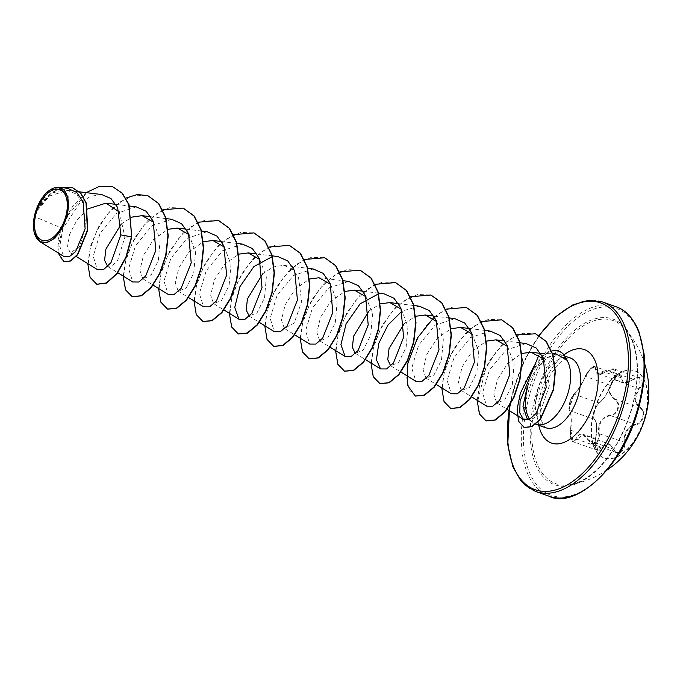 <?xml version="1.0" encoding="UTF-8"?>
<svg xmlns="http://www.w3.org/2000/svg" width="683" height="683" viewBox="0 0 683 683"><rect width="100%" height="100%" fill="white"/><g stroke="black" fill="none" stroke-linecap="round" stroke-linejoin="round"><path stroke-width="0.51" stroke-dasharray="3.42 2.56" d="M644.65 417.424A46.162 25.126 -70.7 0 0 634.575 370.801A46.162 25.126 -70.7 0 0 593.928 411.286A46.162 25.126 -70.7 0 0 604.003 457.909A46.162 25.126 -70.7 0 0 644.65 417.424M645 417.552A46.162 25.126 -70.7 0 0 634.917 370.92A46.162 25.126 -70.7 0 0 594.278 411.405A46.162 25.126 -70.7 0 0 604.353 458.037A46.162 25.126 -70.7 0 0 645 417.552M624.714 442.072C624.544 432.441 628.181 426.713 635.634 424.886C639.237 424.211 641.781 421.642 643.258 417.168C644.291 412.634 643.352 409.45 640.449 407.614C634.669 403.397 634.362 397.182 639.519 388.977C645.401 381.37 640.261 373.311 633.363 379.296C626.055 384.111 622.102 383.633 621.513 377.861C621.889 371.074 612.728 377.426 610.525 385.468C607.272 393.903 603.627 399.64 599.597 402.663C597.634 403.909 595.952 406.778 594.543 411.268C593.433 415.785 593.51 418.67 594.765 419.943C597.113 422.956 597.42 429.163 595.696 438.554C593.203 447.356 598.342 455.399 601.86 448.227C605.753 442.191 609.706 442.678 613.718 449.662C616.732 457.636 625.884 451.301 624.714 442.072L624.049 442.14L624.049 444.735L621.462 451.096L616.809 452.624L608.451 443.745L583.077 434.84L592.281 444.018L597.01 442.507L599.401 436.096L599.298 433.449C598.376 423.238 602.15 417.296 610.628 415.631C614.248 415.093 616.775 412.694 618.209 408.443C619.174 404.097 618.166 401.032 615.195 399.231C608.476 394.595 608.152 388.149 614.23 379.902L615.69 377.716L614.623 369.136L608.194 370.784C616.314 367.838 618.158 370.732 613.735 379.492C607.537 388.055 607.87 394.74 614.726 399.538C617.586 401.254 618.559 404.165 617.663 408.28C616.297 412.31 613.872 414.572 610.397 415.068C601.714 416.852 597.796 423.008 598.649 433.56C600.289 441.978 591.982 447.698 588.772 440.381C583.726 432.698 579.474 432.177 576.008 438.836C572.047 443.25 570.203 440.356 570.467 430.145C571.586 419.806 571.253 413.13 569.468 410.107C568.623 409.091 568.708 406.547 569.724 402.466C570.988 398.402 572.345 395.773 573.805 394.578C577.442 391.026 581.361 384.862 585.57 376.077C588.08 369.119 596.379 363.382 595.448 369.238C595.431 375.129 599.683 375.65 608.194 370.784M585.57 376.077L583.769 380.346C579.978 387.278 576.828 391.922 574.326 394.279C571.236 395.722 567.377 409.501 569.75 410.679C571.065 412.515 571.543 417.433 571.167 425.441L570.706 429.991L573.174 441.756L583.077 434.84M588.772 440.381L613.778 449.44C610.679 444.889 608.903 442.994 608.433 443.745L597.676 450.353L595.465 438.674L596.268 434.243C597.104 426.457 596.515 421.496 594.5 419.362C591.751 418.005 595.559 404.345 599.085 402.97C602.286 400.827 605.548 396.217 608.869 389.148L610.423 385.127L614.7 377.861L619.609 375.317L623.502 382.608L639.126 377.733L640.338 386.356L638.989 388.593C633.704 397.113 634.029 403.551 639.945 407.922C642.737 409.672 643.642 412.711 642.669 417.023C641.26 421.257 638.827 423.691 635.378 424.314C627.72 426.243 623.946 432.185 624.049 442.14L598.649 433.56M537.069 396.413A86.434 47.05 -70.7 0 0 569.827 484.776L569.827 484.776A86.434 47.05 -70.7 0 0 632.04 407.922A86.434 47.05 -70.7 0 0 624.672 328.463L624.672 328.463A86.434 47.05 -70.7 0 0 537.069 396.413M34.244 232.527L34.432 216.622L35.277 212.9L49.671 195.961L67.429 190.352L76.129 193.989L82.481 202.083L86.067 226.039L79.288 247.255L70.118 252.736L67.549 246.307L69.666 234.295L76.778 220.438L87.825 208.896M544.718 361.819L549.354 385.835L540.057 412.609L532.979 418.67L526.9 418.116M529.598 419.234A36.976 20.131 -70.7 0 0 532.689 422.564A36.976 20.131 -70.7 0 0 535.711 424.22M555.868 353.82L542.157 359.881L532.586 371.381M538.776 355.314L541.141 353.47L542.071 355.484M101.733 194.553L90.557 196.303L79.407 203.543L62.93 228.566L34.432 216.622M119.303 211.926L124.895 237.112L117.698 260.232L112.2 265.994L107.402 266.327M121.309 223.973L131.973 217.117M153.607 222.257L160.163 239.767L158.336 260.599L150.764 275.736L142.798 278.741L139.887 270.383L143.541 255.194L153.726 239.357L167.941 229.317M188.995 234.662L195.569 252.198L193.733 273.029L186.169 288.141L178.195 291.163L175.283 282.779L178.946 267.599L189.131 251.771L203.338 241.731M224.374 247.067L230.956 264.611L229.121 285.46L221.557 300.571L213.591 303.576L210.68 295.21L214.351 279.996L224.545 264.176L238.734 254.153M259.779 259.506L266.353 277.008L264.526 297.865L256.962 312.993L248.988 315.998M262.724 273.798L273.123 266.976L283.658 265.337L292.273 269.008L298.488 277.238L301.647 301.527L294.211 323.05L284.384 328.421L281.464 320.045L285.127 304.866L295.304 289.046L309.519 278.997M330.581 284.35L337.146 301.903L335.302 322.735L327.746 337.829L319.781 340.843L316.861 332.467L320.532 317.254L330.726 301.442L344.915 291.419M365.977 296.772L372.542 314.3L370.707 335.148L363.134 350.251L355.177 353.256M368.914 311.055L380.311 303.833M401.373 309.186L407.939 326.705L406.112 347.536L398.548 362.656L390.574 365.678M404.319 323.469L415.708 316.255M436.761 321.599L443.335 339.135L441.5 359.984L433.936 375.087L425.97 378.1L423.05 369.708L426.73 354.52L436.898 338.717L451.104 328.677M472.166 334.038L478.732 351.583L476.888 372.423L469.323 387.526L461.366 390.514L458.447 382.156L462.118 366.933L472.312 351.122L486.501 341.099M507.571 346.46L514.12 363.988L512.293 384.819L504.72 399.931L496.754 402.944L493.843 394.603L497.48 379.458L507.58 363.595L521.607 353.504M526.038 343.54L506.009 350.046L489.404 370.084L482.557 392.904L486.731 406.172M490.223 331.076L470.399 337.624L453.973 357.73L447.16 380.525L451.335 393.741M454.827 318.645L435.011 325.202L418.577 345.308L411.764 368.094L415.947 381.319M419.43 306.223L402.039 311.072M348.637 281.396L328.83 287.936L312.396 308.05L305.574 330.828L309.749 344.078M313.241 268.974L293.442 275.514L276.999 295.619L270.178 318.406L274.361 331.648M242.456 244.121L222.632 250.678L206.215 270.784L199.402 293.562L203.568 306.812M207.06 231.699L187.244 238.265L170.818 258.37L164.005 281.148L168.172 294.399M171.664 219.286L151.857 225.842L135.422 245.948L128.6 268.735L132.775 281.977M136.267 206.872L116.46 213.429L100.025 233.526L93.204 256.313L97.379 269.554M62.93 228.566L59.763 246.435L63.912 256.458M67.566 188.286L50.192 193.861L35.883 211.013L48.835 190.813L58.977 187.219M124.895 237.112L131.759 236.95M112.823 186.826L100.35 186.254L87.322 192.145L65.918 217.664L57.833 246.683L59.464 256.799L64.082 261.828M72.85 187.859L62.341 187.483L51.609 192.58L35.277 212.9M86.178 192.64L73.038 205.737L63.323 222.402L58.226 239.204L58.029 252.847M61.453 187.526L46.939 196.106L36.011 210.714L35.311 212.806M566.941 359.975L560.922 354.69L553.068 354.921L544.36 360.359C538.93 365.371 534.157 371.936 530.042 380.055A36.976 20.131 -70.7 0 0 527.737 386.894M527.225 386.689L530.042 380.055M96.901 284.299L90.583 277.913L88.09 265.456L90.147 248.919L96.755 230.931L107.265 214.325L120.413 201.716L134.551 195.142L147.869 195.697M132.297 296.721L125.979 290.335L123.486 277.879L125.535 261.35L132.152 243.361L142.653 226.756L155.801 214.146L169.939 207.564L183.257 208.119M167.685 309.143L161.367 302.748L158.883 290.292L160.94 273.755L167.548 255.775L178.058 239.161L191.206 226.56L205.344 219.977L218.662 220.541M203.09 321.565L196.772 315.179L194.279 302.723L196.328 286.194L202.945 268.206L213.446 251.592L226.594 238.982L240.732 232.399L254.05 232.954M238.478 333.978L232.16 327.592L229.676 315.128L231.725 298.599L238.341 280.619L248.843 264.005L261.99 251.404L276.128 244.821L289.447 245.376M273.883 346.401L267.565 340.014L265.072 327.558L267.121 311.021L273.738 293.033L284.239 276.427L297.395 263.817L311.533 257.243L324.852 257.798M309.271 358.823L302.953 352.428L300.469 339.972L302.518 323.443L309.126 305.463L319.635 288.849L332.783 276.248L346.913 269.657L360.231 270.212M344.667 371.236L338.35 364.85L335.865 352.394L337.914 335.857L344.531 317.868L355.04 301.263L368.188 288.653L382.326 282.079L395.645 282.634M380.072 383.658L373.746 377.272L371.262 364.816L373.311 348.287L379.919 330.299L390.42 313.693L403.568 301.083L417.706 294.501L431.024 295.056M415.46 396.08L409.143 389.686L406.658 377.229L408.707 360.692L415.324 342.712L425.825 326.098L438.973 313.497L453.111 306.915L466.429 307.478M450.865 408.502L444.539 402.116L442.055 389.66L444.095 373.131L450.712 355.143L461.221 338.529L474.369 325.919L488.507 319.337L501.826 319.892M486.245 420.916L479.978 414.615L477.451 402.347L485.784 368.214L496.165 351.805L509.108 339.562L522.854 333.278L535.685 333.85M524.305 427.507L518.696 420.993L517.458 408.272L521.291 391.393L526.226 379.569L542.55 356.415L542.157 359.881M87.8 263.647L90.754 245.47L98.881 226.227L111.184 209.408L125.928 198.087M123.196 276.069L126.287 257.423L134.79 237.752L147.588 220.788L162.793 209.801M158.584 288.491L161.683 269.845L170.187 250.174L182.984 233.21L198.19 222.214M193.981 300.904L197.08 282.267L205.583 262.588L218.381 245.632L233.586 234.636M229.377 313.326L232.476 294.689L240.979 275.01L253.777 258.054L268.982 247.058M264.773 325.748L267.873 307.102L276.367 287.432L289.174 270.468L304.379 259.472M300.17 338.17L303.261 319.524L311.764 299.854L324.57 282.89L339.775 271.894M335.566 350.584L338.657 331.947L347.16 312.268L359.967 295.312L375.172 284.316M370.963 363.006L374.053 344.369L382.557 324.69L395.363 307.726L410.568 296.738M434.414 316.741L445.965 309.151M441.756 387.842L444.846 369.204L453.35 349.525L466.147 332.57L481.361 321.573M477.152 400.264L480.286 381.49L488.891 361.7L501.979 345.069L517.168 334.849M533.91 366.19L542.55 356.415A35.14 19.133 -70.7 0 1 551.736 351.036M558.873 351.224A35.14 19.133 -70.7 0 0 542.848 356.517L544.36 360.359M639.519 388.977L613.735 379.492M640.449 407.614L639.945 407.922L615.195 399.231L614.726 399.538M635.634 424.886L635.378 424.314L610.628 415.631L610.397 415.068M576.008 438.836L601.86 448.227M570.467 430.145L595.696 438.554M569.468 410.107A0.504 0.487 132.5 0 0 569.75 410.679L594.5 419.362A0.504 0.47 -52.2 0 1 594.765 419.943M573.805 394.578A0.504 0.461 -126.3 0 1 574.326 394.279L599.085 402.97A0.504 0.452 61.4 0 0 599.597 402.663M633.363 379.296L608.391 370.715L598.095 373.695L596.097 369.221L595.448 369.238M621.513 377.861L596.097 369.221L595.081 366.711L590.206 369.281L585.664 376.444L610.525 385.468M597.676 450.353L597.668 450.345C597.301 449.166 594.33 451.531 595.73 438.623C595.363 440.424 595.363 440.424 595.73 438.623L596.703 425.364L596.285 422.717L594.611 419.43C593.869 420.412 593.758 418.056 594.295 412.37C594.466 410.056 597.924 403.055 599.392 402.927L604.148 397.95C606.846 393.596 607.281 393.809 610.593 385.391L614.922 377.887C617.791 375.428 619.353 374.574 619.609 375.317L595.081 366.711L592.818 367.036C592.613 365.781 590.18 368.811 585.51 376.137C584.631 378.869 578.467 389.079 577.75 389.831L573.968 394.356C573.387 393.903 570.177 400.195 570.109 401.152L568.973 406.086L569.084 409.672L573.968 394.356C566.651 413.027 569.631 408.408 569.255 410.107L569.605 410.585C569.631 409.211 571.21 415.273 571.014 417.33C571.176 417.134 571.133 427.054 570.442 430.085C569.289 432.791 570.928 441.713 573.174 441.756L597.668 450.353M582.992 434.815C584.119 434.653 586.023 436.582 588.712 440.586C590.974 443.463 592.161 444.607 592.272 444.018L616.809 452.624C616.783 453.281 615.776 452.214 613.778 449.44L613.718 449.662M632.082 407.76A87.817 47.801 -70.7 0 0 607.341 317.766A87.817 47.801 -70.7 0 0 535.6 396.072A87.817 47.801 -70.7 0 0 560.35 486.074A87.817 47.801 -70.7 0 0 632.082 407.76M529.47 395.329A98.975 53.872 -70.7 0 0 557.362 496.772A98.975 53.872 -70.7 0 0 638.221 408.502A98.975 53.872 -70.7 0 0 610.329 307.068A98.975 53.872 -70.7 0 0 529.47 395.329M615.921 306.684A100.486 54.691 -70.7 0 0 527.447 394.808A100.486 54.691 -70.7 0 0 549.38 496.319M510.03 404.985A98.975 53.872 109.3 0 1 513.556 389.745A98.975 53.872 109.3 0 1 539.331 335.498M535.856 491.572A100.486 54.691 109.3 0 1 513.923 390.07A100.486 54.691 109.3 0 1 602.397 301.937M537.675 390.386A36.976 20.131 109.3 0 1 570.237 357.952C570.664 356.791 568.025 357.772 562.322 360.906L555.057 368.171C549.781 374.89 545.726 383.146 542.874 392.93C539.98 404.567 539.493 413.753 541.414 420.489L543.916 426.166L545.751 427.737A36.976 20.131 109.3 0 1 537.675 390.386M538.759 425.287A49.535 26.961 109.3 0 1 540.723 393.041A49.535 26.961 109.3 0 1 564.038 354.87M644.615 363.604A94.459 94.459 0 0 0 624.672 328.463C631.63 336.514 635.702 347.903 636.88 362.622C637.939 376.598 636.249 391.649 631.826 407.777C625.005 431.263 614.623 450.584 600.699 465.738C590.582 476.495 580.285 482.838 569.827 484.776A94.459 94.459 0 0 0 607.358 469.81M539.075 335.353L524.092 360.829L513.3 389.762L509.655 405.591M528.855 419.635L532.689 422.564M541.141 353.47L552.427 353.734M67.438 190.344L79.365 191.803M70.118 252.736L76.214 256.501M115.965 204.371L129.531 206.035M107.709 266.515L117.775 272.722M150.849 216.733L166.097 218.603M142.798 278.741L153.171 285.144M186.246 229.146L201.212 230.982M178.195 291.163L188.568 297.566M221.642 241.569L236.881 243.438M213.907 303.781L223.956 309.98M257.03 253.991L272.278 255.86M249.295 316.195L259.352 322.402M283.658 265.328L307.674 268.282M284.691 328.617L294.749 334.824M319.055 277.75L343.071 280.696M320.088 341.039L330.145 347.246M363.211 291.248L378.467 293.118M355.493 353.461L365.542 359.659M398.616 303.67L413.864 305.54M390.881 365.875L400.938 372.081M434.012 316.084L449.26 317.954M425.961 378.1L436.335 384.503M469.409 328.506L484.657 330.376M461.358 390.522L471.731 396.917M504.805 340.928L519.772 342.764M496.754 402.944L507.127 409.339M560.922 354.69L564.969 356.108M614.589 369.119C612.882 368.572 610.756 369.085 608.22 370.647C603.14 373.499 599.759 374.515 598.095 373.695L623.442 382.6M595.081 366.711C593.698 364.09 584.699 375.215 585.51 376.137M614.623 369.127L639.109 377.716M639.126 377.725C637.956 377.093 636.027 377.665 633.337 379.441L627.353 382.548L623.511 382.608"/><path stroke-width="1.02" d="M65.679 216.716A26.868 14.625 109.3 0 1 43.729 240.672A26.868 14.625 109.3 0 1 36.156 213.139A26.868 14.625 109.3 0 1 58.106 189.174A26.868 14.625 109.3 0 1 65.679 216.716M66.661 216.835A28.66 15.598 109.3 0 1 49.509 241.193A28.66 15.598 109.3 0 1 34.15 232.152A28.66 15.598 109.3 0 1 35.175 213.019A28.66 15.598 109.3 0 1 48.587 191.001A28.66 15.598 109.3 0 1 65.116 191.624A28.66 15.598 109.3 0 1 66.661 216.835M39.913 241.654L63.903 256.466L69.359 256.654L75.625 251.549L85.119 228.796L83.13 201.835L76.778 192.486L67.566 188.286L58.977 187.219L67.984 196.738L67.182 216.963L54.982 238.119L47.025 242.661L39.921 241.645L34.15 232.152M528.855 419.635L526.892 418.141L523.007 406.394L527.225 386.689M527.737 386.894A36.976 20.131 -70.7 0 0 529.598 419.234M535.711 424.22A36.976 20.131 -70.7 0 0 535.805 424.254A36.976 20.131 -70.7 0 0 568.367 391.82A36.976 20.131 -70.7 0 0 566.796 359.924L555.868 353.82L552.427 353.734M542.071 355.484L541.687 357.969L544.718 361.819M507.127 409.339L523.451 419.413L519.746 412.839L520.087 400.964L538.776 355.314M87.825 208.896L105.891 203.141L119.303 211.926M107.709 266.515L104.584 260.274L105.899 249.099L121.309 223.973M131.973 217.117L142.073 215.657L153.607 222.257M167.941 229.317L177.469 228.071L188.995 234.662M203.338 241.731L212.865 240.501L224.374 247.067M238.734 254.153L248.262 252.923L259.779 259.506M249.295 316.195L246.17 309.997L247.451 298.881L262.724 273.798M309.519 278.997L319.055 277.759L330.581 284.35M344.915 291.419L354.451 290.173L365.977 296.772M355.177 353.256L352.36 347.254L353.649 336.121L368.914 311.055M380.311 303.833L389.839 302.595L401.373 309.186M390.574 365.678L387.756 359.659L389.037 348.561L404.319 323.469M415.708 316.255L425.236 315.017L436.761 321.599M451.104 328.677L460.632 327.447L472.166 334.038M486.501 341.099L496.029 339.852L507.571 346.46M521.607 353.504L531.05 352.223L541.687 357.969M523.451 419.413L529.402 419.405L536.24 413.309L546.204 387.432L543.275 357.952L536.138 347.98L526.038 343.54L519.772 342.764M471.731 396.917L486.731 406.18L492.75 406.223L499.666 400.195L509.791 374.549L507.102 345.325L500.127 335.455L490.223 331.076M436.335 384.503L451.326 393.758L457.345 393.809L464.269 387.773L474.395 362.135L471.705 332.911L464.73 323.042L454.827 318.645M400.938 372.081L415.938 381.336L421.949 381.379L428.873 375.368L438.998 349.713L436.309 320.498L429.325 310.628L419.43 306.223L413.864 305.54M402.039 311.072L387.97 325.048L378.809 343.276L376.41 359.745L380.551 368.905L386.552 368.948L393.476 362.955L403.602 337.291L400.921 308.076L393.92 298.206L384.034 293.81L378.467 293.118M378.408 293.921L360.095 303.875L346.11 323.896L340.928 344.659L345.146 356.492L351.164 356.526L358.071 350.533L368.205 324.877L365.525 295.662L358.524 285.776L348.637 281.396L343.071 280.696M294.749 334.824L309.749 344.078L315.768 344.112L322.675 338.119L332.809 312.464L330.128 283.249L323.127 273.345L313.241 268.974L307.674 268.282M259.352 322.402L274.353 331.656L280.38 331.699L287.278 325.697L297.412 300.05L294.732 270.835L287.739 260.923L277.844 256.552L272.278 255.86M272.218 256.646L253.888 266.626L239.929 286.647L234.747 307.393L238.965 319.226L244.984 319.285L251.89 313.284L262.016 287.628L259.327 258.413L252.343 248.518L242.456 244.121L236.881 243.438M203.568 306.812L209.596 306.855L216.494 300.861L226.611 275.215L223.939 245.982L216.963 236.105L207.06 231.699L201.212 230.982M168.172 294.399L174.199 294.433L181.097 288.431L191.214 262.784L188.551 233.56L181.576 223.7L171.664 219.286L166.097 218.603M117.775 272.722L132.775 281.977L138.794 282.019L145.701 276.009L155.826 250.354L153.154 221.138L146.179 211.269L136.267 206.872L129.531 206.035M76.214 256.501L97.379 269.563L103.722 269.452L110.97 262.69L120.848 234.884L117.664 207.572L110.987 198.557L101.733 194.553L79.365 191.803M112.977 186.877L122.078 193.161L128.728 204.49L131.759 236.95L129.019 204.593L122.377 193.263L112.823 186.826M64.082 261.828L70.767 261.008L77.76 254.622L87.706 230.256L86.323 203.15L80.893 193.383L72.85 187.859M112.678 186.775L99.701 186.228L86.178 192.64M58.029 252.847L63.937 261.777L70.477 260.906L77.461 254.52L87.407 230.154L86.032 203.047L80.603 193.28L72.705 187.808L61.453 187.526M87.8 263.647L90.079 277.349L96.755 284.248L106.411 282.958L116.887 273.413L125.903 257.132L131.469 236.847L120.848 234.884M566.796 359.924L566.941 359.975A35.14 19.133 -70.7 0 0 559.027 351.275A35.14 19.133 -70.7 0 0 558.873 351.224M131.759 236.95L126.201 257.235L117.186 273.516L106.71 283.061L96.901 284.299M147.869 195.697L158.84 203.602L165.815 217.595L168.223 235.712L166.029 255.314L159.916 273.541L151.139 287.739L141.372 295.85L132.297 296.721M183.257 208.119L194.228 216.016L201.212 230.009L203.619 248.125L201.425 267.736L195.312 285.964L186.527 300.161L176.76 308.272L167.685 309.143M218.662 220.541L229.625 228.438L236.6 242.431L239.016 260.547L236.822 280.15L230.709 298.377L221.932 312.575L212.165 320.694L203.09 321.565M254.05 232.954L265.021 240.86L272.005 254.853L274.412 272.969L272.218 292.58L266.097 310.808L257.32 325.006L247.553 333.116L238.478 333.978M289.447 245.376L300.418 253.273L307.393 267.258L309.809 285.383L307.615 304.985L301.502 323.221L292.725 337.411L282.958 345.53L273.883 346.401M324.852 257.798L335.814 265.704L342.789 279.697L345.197 297.814L343.011 317.424L336.89 335.652L328.113 349.841L318.346 357.952L309.271 358.823M360.231 270.212L371.202 278.109L378.186 292.102L380.593 310.219L378.408 329.829L372.286 348.057L363.51 362.255L353.743 370.374L344.667 371.236M395.645 282.634L406.607 290.54L413.582 304.533L415.99 322.649L413.804 342.251L407.683 360.479L398.906 374.677L389.148 382.787L380.072 383.658M431.024 295.056L441.995 302.953L448.979 316.946L451.386 335.063L449.201 354.673L443.079 372.909L434.303 387.099L424.536 395.209L415.46 396.08M466.429 307.478L477.4 315.375L484.375 329.368L486.783 347.485L484.597 367.087L478.476 385.314L469.699 399.512L459.941 407.631L450.865 408.502M501.826 319.892L512.796 327.797L519.772 341.79L522.179 359.907L519.985 379.517L513.872 397.745L505.087 411.943L495.32 420.054L486.245 420.916M535.685 333.85L546.272 341.432L552.982 354.682L555.381 371.637L553.537 389.788L540.475 419.336L532.031 426.653L524.305 427.507M125.928 198.087L137.215 194.544L147.724 195.645L158.541 203.5L165.517 217.493L167.924 235.609L165.738 255.211L159.617 273.439L150.841 287.637L141.082 295.748L132.152 296.67L125.476 289.771L123.196 276.069M162.793 209.801L183.112 208.067L193.929 215.913L200.913 229.906L203.321 248.023L201.135 267.634L195.014 285.861L186.237 300.059L176.47 308.17L167.54 309.092L160.864 302.185L158.584 288.491M198.19 222.214L218.517 220.489L229.334 228.335L236.309 242.328L238.717 260.445L236.531 280.047L230.41 298.275L221.634 312.473L211.875 320.592L202.945 321.514L196.269 314.607L193.981 300.904M233.586 234.636L253.905 232.903L264.731 240.757L271.706 254.75L274.114 272.867L271.919 292.478L265.807 310.705L257.021 324.903L247.255 333.014L238.333 333.927L231.657 327.029L229.377 313.326M268.982 247.058L289.293 245.325L300.119 253.171L307.094 267.155L309.51 285.272L307.324 304.883L301.203 323.11L292.426 337.308L282.66 345.427L273.729 346.349L267.053 339.451L264.773 325.748M304.379 259.472L324.707 257.747L335.524 265.602L342.499 279.595L344.906 297.711L342.712 317.322L336.599 335.549L327.814 349.739L318.056 357.849L309.126 358.771L302.449 351.865L300.17 338.17M339.775 271.894L360.086 270.161L370.912 278.007L377.887 292L380.303 310.116L378.109 329.727L371.996 347.954L363.219 362.152L353.452 370.271L344.522 371.185L337.846 364.287L335.566 350.584M375.172 284.316L395.5 282.583L406.317 290.437L413.292 304.43L415.699 322.547L413.505 342.149L407.392 360.376L398.616 374.574L388.849 382.685L379.919 383.607L373.242 376.709L370.963 363.006M410.568 296.738L430.879 295.005L441.705 302.851L448.68 316.844L451.096 334.96L448.902 354.571L442.78 372.798L434.004 386.996L424.237 395.107L415.307 396.029L407.316 385.135L407.751 363.484L417.45 338L434.414 316.741M445.965 309.151L466.284 307.427L477.101 315.273L484.076 329.266L486.484 347.382L484.298 366.984L478.185 385.212L469.409 399.41L459.642 407.529L450.712 408.451L444.035 401.544L441.756 387.842M481.361 321.573L501.681 319.84L512.498 327.695L519.473 341.688L521.88 359.804L519.695 379.415L513.573 397.643L504.797 411.84L495.03 419.951L486.1 420.865L479.432 413.966L477.152 400.264M517.168 334.849L535.532 333.799L545.973 341.329L552.692 354.579L555.091 371.535L553.247 389.686L540.185 419.234L531.741 426.551L524.16 427.456L518.568 421.334L517.091 409.211L520.369 393.177L533.91 366.19M566.719 360.078A35.14 19.133 -70.7 0 0 558.728 351.173A35.14 19.133 -70.7 0 0 551.736 351.036M549.38 496.319A100.486 54.691 -70.7 0 0 637.854 408.186A100.486 54.691 -70.7 0 0 615.921 306.684L602.397 301.937A100.486 54.691 109.3 0 1 624.33 403.44A100.486 54.691 109.3 0 1 535.856 491.572L549.38 496.319C573.951 509.381 623.067 468.803 638.477 408.494C643.881 388.781 645.725 370.459 644.018 353.529L638.929 331.571C633.261 318.099 625.585 309.8 615.921 306.684M539.331 335.498A98.975 53.872 109.3 0 1 609.851 308.101A98.975 53.872 109.3 0 1 622.307 402.927A98.975 53.872 109.3 0 1 545.896 491.41A98.975 53.872 109.3 0 1 510.03 404.985M564.969 356.108L570.237 357.952A36.976 20.131 109.3 0 1 578.305 395.312A36.976 20.131 109.3 0 1 545.751 427.737L535.805 424.254M564.038 354.87A49.535 26.961 109.3 0 1 592.511 356.108A49.535 26.961 109.3 0 1 595.149 399.632A49.535 26.961 109.3 0 1 565.165 441.91A49.535 26.961 109.3 0 1 538.759 425.287M607.358 469.81A94.459 94.459 0 0 0 644.615 363.604M509.655 405.591L507.768 444.727L512.848 466.685L520.813 480.695L524.706 484.828L535.856 491.572M105.891 203.141L115.965 204.371M142.073 215.657L150.849 216.733M153.171 285.144L168.163 294.399M177.469 228.071L186.246 229.146M188.568 297.566L203.56 306.821M212.865 240.493L221.642 241.569M223.956 309.98L238.956 319.234M248.262 252.915L257.03 253.991M330.145 347.246L345.146 356.5M354.451 290.173L363.211 291.248M365.542 359.659L380.542 368.914M389.848 302.595L398.616 303.67M425.244 315.008L434.012 316.084M449.26 317.954L454.827 318.637M460.632 327.43L469.409 328.506M484.657 330.376L490.223 331.059M496.029 339.852L504.805 340.928M531.05 352.223L541.218 353.47M539.075 335.353L555.535 316.81L572.627 304.994L588.575 300.307L602.397 301.937"/></g></svg>
